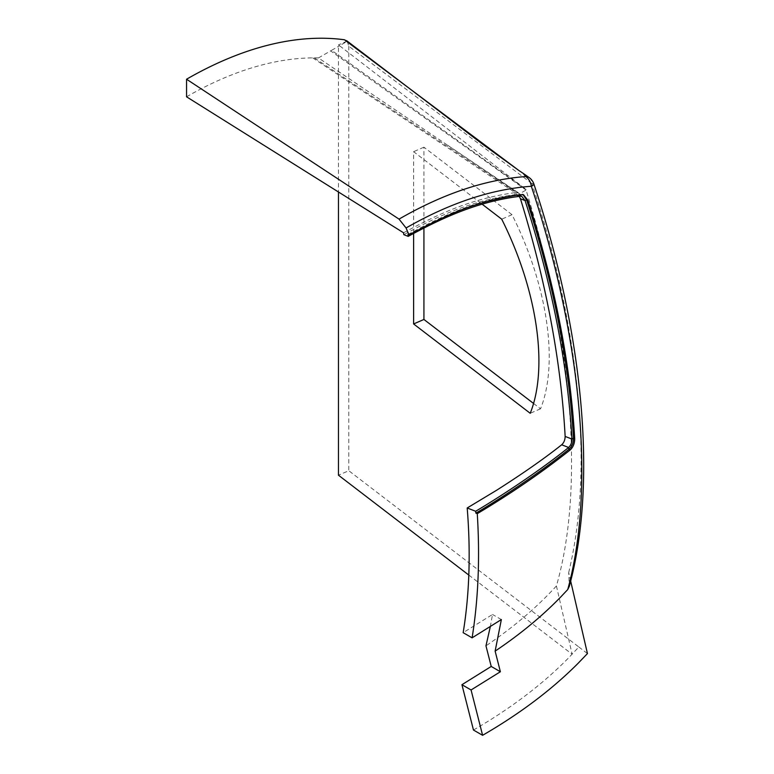 <?xml version="1.0" encoding="UTF-8"?>
<svg xmlns="http://www.w3.org/2000/svg" width="774" height="774" viewBox="0 0 774 774"><rect width="100%" height="100%" fill="white"/><g stroke="black" fill="none" stroke-linecap="round" stroke-linejoin="round"><path stroke-width="0.58" stroke-dasharray="3.87 2.9" d="M186.553 96.808A403.922 233.206 -60 0 1 312.735 57.886A403.922 233.206 -60 0 1 314.321 57.886L516.568 192.465L516.21 194.535L518.029 195.164L519.509 193.829L518.648 192.958L444.257 142.967L519.509 193.829L526.068 190.036C571.725 337.667 585.231 485.588 556.419 585.947L572.131 654.233L468.802 575.063M517.303 194.671L519.219 196.354M519.054 196.383L514.749 194.709L515.058 192.649L518.648 192.958M312.735 57.886L515.136 192.639L514.845 194.7L510.356 195.329C466.045 202.14 433.508 218.674 403.815 234.667M515.058 192.649L512.107 193.055C466.567 199.798 433.837 216.527 403.564 232.79M526.068 189.437L525.846 189.882L330.624 50.891L331.601 50.329L525.817 189.253L339.563 45.734L347.265 41.283L346.588 40.635M331.601 50.329L339.563 45.734L338.47 44.892L338.47 192M314.321 57.886A403.922 233.206 -60 0 1 318.433 57.934L444.257 142.967M413.616 233.322L413.616 151.685L482.076 204.143M518.493 170.251L522.992 173.241M407.956 234.483C444.208 214.795 476.881 200.408 516.413 194.719L520.796 194.622M521.879 194.526L523.031 194.613M520.438 194.69L519.431 194.303L519.364 194.835M520.36 194.7L519.364 194.313L519.286 194.845M520.515 196.209L516.21 194.535L514.845 194.7L519.141 196.364M556.419 585.947C536.817 607.426 513.326 627.395 485.966 645.835M490.281 626.776L492.525 614.469L463.152 632.668M501.368 619.577L492.535 614.479M570.68 581.11L568.697 572.576L569.316 586.315M568.697 572.576C585.889 500.526 585.173 415.096 566.568 316.295C558.248 272.506 546.705 228.262 531.931 183.564A12.916 2.061 161.7 0 1 533.847 183.922A12.916 2.061 161.7 0 1 533.847 183.931M347.265 41.283L348.784 46.208L531.931 183.564A12.916 8.456 127.2 0 0 529.435 177.768M473.465 730.027C510.724 708.481 542.39 684.468 568.474 658.006L578.846 646.987L348.784 470.718L338.47 475.207M348.784 46.208L348.784 470.718M578.846 646.987L587.447 653.575M533.576 403.467L540.533 408.798A186.989 91.883 -113.5 0 0 512.03 214.698L423.929 147.195L423.929 227.914M318.433 57.934L330.624 50.891M347.081 41.148L338.47 44.892M540.533 408.798L530.219 413.287M512.03 214.698L501.716 219.187M423.929 147.195L413.616 151.685M521.773 196.403L517.274 194.661M522.547 194.4L523.543 194.787"/><path stroke-width="1.16" d="M523.031 194.613L526.61 199.827L528.681 206.252C554.261 287.299 569.2 364.612 573.495 438.21C573.495 442.922 571.957 446.637 568.861 449.355L570.254 449.897C542.023 472.275 511.024 493.531 477.268 513.665A640.688 369.904 -120 0 1 472.101 637.834L463.162 632.677A579.474 334.562 -120 0 0 467.196 507.986L496.792 490.145C523.089 473.388 544.722 458.276 561.672 444.789C563.917 442.709 565.078 439.922 565.146 436.43C561.024 361.168 546.125 281.959 520.447 198.783L519.219 196.354M467.196 507.986L475.642 511.256L475.894 513.133L477.268 513.665M570.254 449.897C573.176 447.111 574.656 443.376 574.714 438.684L573.495 438.21L571.967 439.071C571.928 442.583 570.806 445.389 568.619 447.478C537.214 472.856 495.118 499.84 475.642 511.256M520.796 194.622L520.515 196.209L521.773 196.403L525.072 200.572C551.92 283.903 567.545 363.393 571.967 439.071L565.146 436.43M347.265 41.283L344.43 39.764A425.448 245.639 120 0 0 186.553 79.229L186.553 96.808L403.564 232.79L403.815 234.667L408.208 236.37C443.812 217.02 476.01 202.798 514.671 197.002L520.515 196.209M468.802 575.063L338.47 475.207L338.47 192M482.076 204.143L501.716 219.187A186.989 91.883 66.5 0 1 530.219 413.287L413.616 323.948L413.616 233.322M186.553 79.229L399.036 219.119L406.069 227.972C449.588 203.059 491.345 189.156 531.332 186.263A12.916 9.859 -94.9 0 0 529.029 179.984A12.916 9.859 -94.9 0 0 526.639 177.265A12.916 9.859 -94.9 0 0 525.691 176.569L521.773 176.878C482.512 180.497 441.596 194.574 399.036 219.119M406.069 227.972A640.688 369.904 -120 0 1 408.962 234.87L407.956 234.483L408.208 236.37M344.43 39.764L518.996 170.59L483.363 144.777L346.597 40.645M518.938 170.551L523.205 173.376L525.691 176.569A12.916 8.456 127.2 0 1 529.426 177.759L523.205 173.376M475.894 513.133C495.37 501.716 537.466 474.733 568.861 449.355L568.619 447.478L561.672 444.789M520.438 194.671L523.553 194.777L527.955 200.35L526.61 199.827L525.072 200.572L520.447 198.783M519.364 194.835L519.141 196.364M519.286 194.845L519.054 196.383M491.229 666.453L500.381 671.745L471.066 689.973L461.933 684.7L491.229 666.453L485.966 645.845L490.281 626.776M472.092 637.834L501.359 619.568L495.128 651.128L500.381 671.745M471.066 689.973L482.599 735.3C519.828 713.773 551.601 689.827 577.926 663.482L587.447 653.575L570.68 581.11M569.316 586.315L567.748 589.536L560.782 596.928C542.032 616.259 520.147 634.322 495.128 651.128M482.599 735.3L473.465 730.027L461.933 684.7M533.847 183.931A12.916 2.061 161.7 0 1 533.886 183.999A12.916 2.061 161.7 0 1 531.332 186.263C580.829 334.871 595.874 486.72 567.748 589.536M423.929 227.914L423.929 319.459L533.576 403.467M527.955 200.34L530.016 206.764C555.519 287.783 570.419 365.086 574.714 438.674M408.962 234.87C445.708 215.743 469.886 202.865 517.419 195.106L520.438 194.69M423.929 319.459L413.616 323.948M569.277 586.45C597.76 482.076 583.064 332.288 533.876 184.009A12.916 12.916 0 0 0 529.406 177.749M522.547 194.4L523.543 194.787"/></g></svg>

